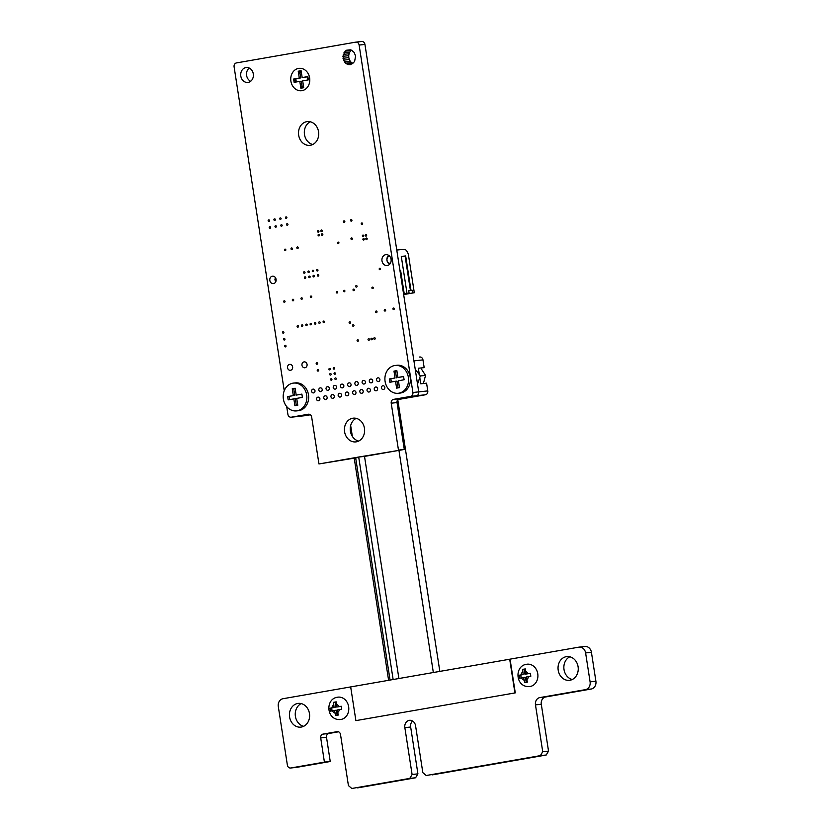 <?xml version="1.0" encoding="UTF-8"?>
<svg xmlns="http://www.w3.org/2000/svg" width="830" height="830" viewBox="0 0 830 830"><rect width="100%" height="100%" fill="white"/><g stroke="black" fill="none" stroke-linecap="round" stroke-linejoin="round"><path stroke-width="1.25" d="M350.675 686.918L510.056 659.165L515.274 692.874L355.894 720.627L350.675 686.918L282.968 698.725A6.868 5.8 -96.1 0 0 278.299 706.506L287.367 765.073A3.445 2.915 -96.1 0 0 290.604 768.009A3.445 2.915 -96.1 0 0 290.77 767.989L324.416 762.127L320.712 737.932A3.382 2.853 83.9 0 1 322.995 734.114L337.198 731.645A3.382 2.853 83.9 0 1 337.343 731.624A3.382 2.853 83.9 0 1 340.507 734.488L348.424 785.585L351.796 788.49L409.761 778.405L412.095 774.514L404.853 727.64A6.443 5.437 83.9 0 1 409.522 720.305A6.443 5.437 83.9 0 1 415.571 725.773L422.823 772.616L426.195 775.521L540.382 755.632L542.716 751.752L548.537 751.129L541.295 704.255A6.443 5.437 83.9 0 1 545.673 696.961L591.23 689.025A6.868 5.8 -96.1 0 0 595.899 681.243L591.427 652.328A6.868 5.8 -96.1 0 0 584.974 646.497L579.164 647.12A6.868 5.8 -96.1 0 0 578.842 647.161L509.734 659.207M542.716 751.752L548.547 751.098M542.727 751.721L535.475 704.878A6.443 5.437 83.9 0 1 539.853 697.584L585.42 689.647A6.868 5.8 -96.1 0 0 590.089 681.855L585.607 652.951A6.868 5.8 -96.1 0 0 579.164 647.12M398.898 678.515L364.515 456.407L404.293 449.435L397.031 402.571A3.382 2.853 83.9 0 1 399.323 398.753L416.37 395.786A3.455 2.926 -96.1 0 0 418.725 391.874L364.941 44.436A3.455 2.926 -96.1 0 0 361.693 41.5A3.455 2.926 -96.1 0 0 361.527 41.521L356.039 42.112M286.692 406.555L287.886 414.284A3.445 2.915 -96.1 0 0 291.123 417.21A3.445 2.915 -96.1 0 0 291.288 417.189L308.345 414.222A3.382 2.853 83.9 0 1 308.49 414.201A3.382 2.853 83.9 0 1 311.665 417.054L318.959 463.96L358.695 457.029L393.14 679.521L358.705 457.029L364.515 456.407M358.705 457.029L404.252 449.487M398.442 450.109L404.293 449.435M398.473 450.057L391.221 403.193A3.382 2.853 83.9 0 1 393.503 399.375L410.56 396.408A3.455 2.926 -96.1 0 0 412.904 392.497L359.12 45.048A3.455 2.926 -96.1 0 0 355.873 42.123A3.455 2.926 -96.1 0 0 355.717 42.143L236.446 62.924A3.445 2.915 -96.1 0 0 234.102 66.836L284.244 390.754M296.767 416.608A3.445 2.915 -96.1 0 0 296.943 416.587A3.445 2.915 -96.1 0 0 297.109 416.567L309.704 414.377M318.959 463.96L358.757 457.413M296.248 767.408A3.445 2.915 -96.1 0 0 296.424 767.387A3.445 2.915 -96.1 0 0 296.59 767.366L330.236 761.504L326.522 737.31A3.382 2.853 83.9 0 1 328.815 733.492L338.547 731.801M324.416 762.127L330.236 761.504M324.447 762.075L330.257 761.452M357.637 787.878L415.581 777.783L417.915 773.861L410.663 727.018A6.443 5.437 83.9 0 1 412.541 721M409.761 778.405L415.591 777.762M417.915 773.861L412.105 774.483L417.915 773.902M432.046 774.909L546.202 755.02L548.537 751.129M540.382 755.642L546.223 754.999M558.196 670.184A11.942 10.085 83.9 0 1 566.869 656.582A11.942 10.085 83.9 0 1 578.168 667.382A11.942 10.085 83.9 0 1 569.411 680.33A11.942 10.085 83.9 0 1 558.196 670.184M572.264 679.5A11.942 10.085 83.9 0 1 564.016 669.561A11.942 10.085 83.9 0 1 569.837 656.779M381.427 387.88A2.044 1.733 83.9 0 1 384.85 387.392A2.044 1.733 83.9 0 1 381.427 387.88M367.005 390.391A2.044 1.733 83.9 0 1 370.429 389.913A2.044 1.733 83.9 0 1 367.005 390.391M344.585 431.756A11.942 10.085 83.9 0 1 353.248 418.154A11.942 10.085 83.9 0 1 364.546 428.954A11.942 10.085 83.9 0 1 355.79 441.902A11.942 10.085 83.9 0 1 344.585 431.756M358.643 441.083A11.942 10.085 83.9 0 1 350.395 431.133A11.942 10.085 83.9 0 1 356.215 418.351M352.574 392.901A2.044 1.733 83.9 0 1 355.997 392.424A2.044 1.733 83.9 0 1 352.574 392.901M392.891 308.895A0.872 0.737 83.9 0 1 394.333 308.687A0.872 0.737 83.9 0 1 392.891 308.895M379.175 269.086A0.872 0.737 83.9 0 1 380.617 268.889A0.872 0.737 83.9 0 1 379.175 269.086M384.228 310.399A0.872 0.737 83.9 0 1 385.68 310.202A0.872 0.737 83.9 0 1 384.228 310.399M373.78 338.599A0.872 0.737 83.9 0 1 375.233 338.391A0.872 0.737 83.9 0 1 373.78 338.599M376.498 379.943A2.044 1.733 83.9 0 1 379.922 379.466A2.044 1.733 83.9 0 1 376.498 379.943M371.871 287.948A0.872 0.737 83.9 0 1 373.313 287.74A0.872 0.737 83.9 0 1 371.871 287.948M370.896 339.096A0.872 0.737 83.9 0 1 372.348 338.899A0.872 0.737 83.9 0 1 370.896 339.096M375.575 311.914A0.872 0.737 83.9 0 1 377.028 311.707A0.872 0.737 83.9 0 1 375.575 311.914M381.987 260.89A5.457 4.607 83.9 0 1 385.96 254.665A5.457 4.607 83.9 0 1 391.117 259.603A5.457 4.607 83.9 0 1 387.112 265.527A5.457 4.607 83.9 0 1 381.987 260.89M365.76 238.905A0.872 0.737 83.9 0 1 367.202 238.698A0.872 0.737 83.9 0 1 365.76 238.905M346.546 50.225L351.443 50.132L354.171 52.466L355.593 56.067L354.566 61.669L350.447 64.636L347.137 64.19L344.409 61.856L342.904 56.284L345.135 51.232L346.546 50.225L350.353 49.81M345.135 51.232L351.536 50.194M344.014 52.653L349.835 52.031L350.955 50.609M343.257 54.375L349.067 53.753L349.835 52.031M342.904 56.284L348.725 55.672L349.067 53.753M342.987 58.266L348.808 57.644L348.725 55.672M343.506 60.154L349.316 59.532L348.808 57.644M344.409 61.856L350.229 61.233L349.316 59.532M345.654 63.225L351.464 62.603L350.229 61.233M347.137 64.19L352.75 63.588M352.864 63.505L351.464 62.603M348.776 64.667L351.08 64.429M365.231 235.481A0.872 0.737 83.9 0 1 366.673 235.274A0.872 0.737 83.9 0 1 365.231 235.481M362.876 239.403A0.872 0.737 83.9 0 1 364.318 239.206A0.872 0.737 83.9 0 1 362.876 239.403M361.206 223.872A0.872 0.737 83.9 0 1 362.658 223.664A0.872 0.737 83.9 0 1 361.206 223.872M362.337 235.979A0.872 0.737 83.9 0 1 363.789 235.772A0.872 0.737 83.9 0 1 362.337 235.979M350.499 220.458A0.872 0.737 83.9 0 1 351.951 220.261A0.872 0.737 83.9 0 1 350.499 220.458M374.216 389.135A2.044 1.733 83.9 0 1 377.64 388.658A2.044 1.733 83.9 0 1 374.216 389.135M369.288 381.198A2.044 1.733 83.9 0 1 372.712 380.721A2.044 1.733 83.9 0 1 369.288 381.198M368.012 339.605A0.872 0.737 83.9 0 1 369.464 339.397A0.872 0.737 83.9 0 1 368.012 339.605M362.077 382.464A2.044 1.733 83.9 0 1 365.49 381.976A2.044 1.733 83.9 0 1 362.077 382.464M359.795 391.646A2.044 1.733 83.9 0 1 363.218 391.169A2.044 1.733 83.9 0 1 359.795 391.646M347.646 384.975A2.044 1.733 83.9 0 1 351.069 384.498A2.044 1.733 83.9 0 1 347.646 384.975M357.066 340.632A0.872 0.737 83.9 0 1 358.508 340.435A0.872 0.737 83.9 0 1 357.066 340.632M354.856 383.719A2.044 1.733 83.9 0 1 358.28 383.232A2.044 1.733 83.9 0 1 354.856 383.719M352.511 325.599A0.872 0.737 83.9 0 1 353.964 325.401A0.872 0.737 83.9 0 1 352.511 325.599M355.645 286.443A0.872 0.737 83.9 0 1 357.097 286.246A0.872 0.737 83.9 0 1 355.645 286.443M352.989 289.981A0.872 0.737 83.9 0 1 354.441 289.784A0.872 0.737 83.9 0 1 352.989 289.981M350.934 238.843A0.872 0.737 83.9 0 1 352.387 238.646A0.872 0.737 83.9 0 1 350.934 238.843M337.499 242.951A0.872 0.737 83.9 0 1 338.941 242.744A0.872 0.737 83.9 0 1 337.499 242.951M343.402 221.703A0.872 0.737 83.9 0 1 344.844 221.496A0.872 0.737 83.9 0 1 343.402 221.703M349.098 322.683A0.872 0.737 83.9 0 1 350.55 322.476A0.872 0.737 83.9 0 1 349.098 322.683M343.475 291.133A0.872 0.737 83.9 0 1 344.917 290.936A0.872 0.737 83.9 0 1 343.475 291.133M336.264 292.388A0.872 0.737 83.9 0 1 337.706 292.191A0.872 0.737 83.9 0 1 336.264 292.388M298.665 135.197A11.942 10.085 83.9 0 1 307.339 121.585A11.942 10.085 83.9 0 1 318.637 132.385A11.942 10.085 83.9 0 1 309.881 145.333A11.942 10.085 83.9 0 1 298.665 135.197M312.734 144.513A11.942 10.085 83.9 0 1 304.486 134.574A11.942 10.085 83.9 0 1 310.306 121.782M290.894 81.174A11.257 9.504 83.9 0 1 299.07 68.34A11.257 9.504 83.9 0 1 309.714 78.528A11.257 9.504 83.9 0 1 301.456 90.729A11.257 9.504 83.9 0 1 290.894 81.174M345.363 394.157A2.044 1.733 83.9 0 1 348.787 393.679A2.044 1.733 83.9 0 1 345.363 394.157M338.152 395.422A2.044 1.733 83.9 0 1 341.576 394.935A2.044 1.733 83.9 0 1 338.152 395.422M330.942 396.678A2.044 1.733 83.9 0 1 334.365 396.19A2.044 1.733 83.9 0 1 330.942 396.678M340.435 386.23A2.044 1.733 83.9 0 1 343.859 385.753A2.044 1.733 83.9 0 1 340.435 386.23M334.822 378.791A0.872 0.737 83.9 0 1 336.275 378.594A0.872 0.737 83.9 0 1 334.822 378.791M333.235 368.52A0.872 0.737 83.9 0 1 334.677 368.323A0.872 0.737 83.9 0 1 333.235 368.52M334.023 373.656A0.872 0.737 83.9 0 1 335.476 373.459A0.872 0.737 83.9 0 1 334.023 373.656M333.224 387.486A2.044 1.733 83.9 0 1 336.648 387.008A2.044 1.733 83.9 0 1 333.224 387.486M326.014 388.741A2.044 1.733 83.9 0 1 329.427 388.264A2.044 1.733 83.9 0 1 326.014 388.741M328.908 369.277A0.872 0.737 83.9 0 1 330.35 369.07A0.872 0.737 83.9 0 1 328.908 369.277M330.496 379.549A0.872 0.737 83.9 0 1 331.938 379.341A0.872 0.737 83.9 0 1 330.496 379.549M329.697 374.413A0.872 0.737 83.9 0 1 331.149 374.206A0.872 0.737 83.9 0 1 329.697 374.413M323.731 397.933A2.044 1.733 83.9 0 1 327.155 397.456A2.044 1.733 83.9 0 1 323.731 397.933M318.793 389.996A2.044 1.733 83.9 0 1 322.216 389.519A2.044 1.733 83.9 0 1 318.793 389.996M289.587 716.996A11.942 10.085 83.9 0 1 298.261 703.394A11.942 10.085 83.9 0 1 309.549 714.194A11.942 10.085 83.9 0 1 300.792 727.132A11.942 10.085 83.9 0 1 289.587 716.996M303.645 726.312A11.942 10.085 83.9 0 1 295.407 716.373A11.942 10.085 83.9 0 1 301.217 703.591M316.521 399.189A2.044 1.733 83.9 0 1 319.934 398.711A2.044 1.733 83.9 0 1 316.521 399.189M317.226 370.429A0.872 0.737 83.9 0 1 318.679 370.232A0.872 0.737 83.9 0 1 317.226 370.429M311.582 391.262A2.044 1.733 83.9 0 1 315.006 390.774A2.044 1.733 83.9 0 1 311.582 391.262M316.168 363.582A0.872 0.737 83.9 0 1 317.62 363.384A0.872 0.737 83.9 0 1 316.168 363.582M301.944 365.179A3.071 2.594 83.9 0 1 307.079 364.463A3.071 2.594 83.9 0 1 301.944 365.179M283.538 339.377A0.872 0.737 83.9 0 1 284.981 339.18A0.872 0.737 83.9 0 1 283.538 339.377M287.512 367.7A3.071 2.594 83.9 0 1 292.648 366.974A3.071 2.594 83.9 0 1 287.512 367.7M284.597 346.224A0.872 0.737 83.9 0 1 286.049 346.027A0.872 0.737 83.9 0 1 284.597 346.224M323.057 321.947A0.872 0.737 83.9 0 1 324.509 321.739A0.872 0.737 83.9 0 1 323.057 321.947M318.73 322.694A0.872 0.737 83.9 0 1 320.183 322.497A0.872 0.737 83.9 0 1 318.73 322.694M317.34 275.467A0.872 0.737 83.9 0 1 318.793 275.269A0.872 0.737 83.9 0 1 317.34 275.467M313.014 276.224A0.872 0.737 83.9 0 1 314.466 276.017A0.872 0.737 83.9 0 1 313.014 276.224M314.404 323.451A0.872 0.737 83.9 0 1 315.857 323.254A0.872 0.737 83.9 0 1 314.404 323.451M310.078 324.208A0.872 0.737 83.9 0 1 311.52 324.001A0.872 0.737 83.9 0 1 310.078 324.208M308.687 276.981A0.872 0.737 83.9 0 1 310.14 276.774A0.872 0.737 83.9 0 1 308.687 276.981M310.296 296.922A0.872 0.737 83.9 0 1 311.748 296.715A0.872 0.737 83.9 0 1 310.296 296.922M304.361 277.728A0.872 0.737 83.9 0 1 305.814 277.531A0.872 0.737 83.9 0 1 304.361 277.728M321.397 234.662A0.872 0.737 83.9 0 1 322.849 234.465A0.872 0.737 83.9 0 1 321.397 234.662M318.066 235.243A0.872 0.737 83.9 0 1 319.519 235.046A0.872 0.737 83.9 0 1 318.066 235.243M320.816 230.906A0.872 0.737 83.9 0 1 322.268 230.709A0.872 0.737 83.9 0 1 320.816 230.906M317.485 231.487A0.872 0.737 83.9 0 1 318.938 231.29A0.872 0.737 83.9 0 1 317.485 231.487M316.552 270.331A0.872 0.737 83.9 0 1 317.994 270.134A0.872 0.737 83.9 0 1 316.552 270.331M312.225 271.088A0.872 0.737 83.9 0 1 313.667 270.881A0.872 0.737 83.9 0 1 312.225 271.088M307.899 271.846A0.872 0.737 83.9 0 1 309.341 271.638A0.872 0.737 83.9 0 1 307.899 271.846M303.562 272.593A0.872 0.737 83.9 0 1 305.015 272.396A0.872 0.737 83.9 0 1 303.562 272.593M296.808 247.848A0.872 0.737 83.9 0 1 298.261 247.641A0.872 0.737 83.9 0 1 296.808 247.848M305.751 324.966A0.872 0.737 83.9 0 1 307.193 324.758A0.872 0.737 83.9 0 1 305.751 324.966M301.425 325.713A0.872 0.737 83.9 0 1 302.867 325.516A0.872 0.737 83.9 0 1 301.425 325.713M300.937 298.655A0.872 0.737 83.9 0 1 302.379 298.447A0.872 0.737 83.9 0 1 300.937 298.655M297.088 326.47A0.872 0.737 83.9 0 1 298.541 326.263A0.872 0.737 83.9 0 1 297.088 326.47M292.274 300.138A0.872 0.737 83.9 0 1 293.727 299.931A0.872 0.737 83.9 0 1 292.274 300.138M282.48 332.529A0.872 0.737 83.9 0 1 283.922 332.332A0.872 0.737 83.9 0 1 282.48 332.529M284.379 250.017A0.872 0.737 83.9 0 1 285.831 249.809A0.872 0.737 83.9 0 1 284.379 250.017M283.621 301.632A0.872 0.737 83.9 0 1 285.064 301.425A0.872 0.737 83.9 0 1 283.621 301.632M269.823 280.436A3.756 3.164 83.9 0 1 272.551 276.162A3.756 3.164 83.9 0 1 276.1 279.554A3.756 3.164 83.9 0 1 273.35 283.621A3.756 3.164 83.9 0 1 269.823 280.436M290.988 248.855A0.872 0.737 83.9 0 1 292.44 248.658A0.872 0.737 83.9 0 1 290.988 248.855M286.506 224.577A0.872 0.737 83.9 0 1 287.958 224.38A0.872 0.737 83.9 0 1 286.506 224.577M285.447 217.73A0.872 0.737 83.9 0 1 286.889 217.533A0.872 0.737 83.9 0 1 285.447 217.73M280.737 225.584A0.872 0.737 83.9 0 1 282.179 225.387A0.872 0.737 83.9 0 1 280.737 225.584M279.679 218.736A0.872 0.737 83.9 0 1 281.121 218.539A0.872 0.737 83.9 0 1 279.679 218.736M274.969 226.59A0.872 0.737 83.9 0 1 276.411 226.393A0.872 0.737 83.9 0 1 274.969 226.59M269.19 227.596A0.872 0.737 83.9 0 1 270.642 227.399A0.872 0.737 83.9 0 1 269.19 227.596M273.9 219.743A0.872 0.737 83.9 0 1 275.353 219.545A0.872 0.737 83.9 0 1 273.9 219.743M268.132 220.749A0.872 0.737 83.9 0 1 269.584 220.552A0.872 0.737 83.9 0 1 268.132 220.749M240.804 76.07A7.501 6.339 83.9 0 1 246.251 67.52A7.501 6.339 83.9 0 1 253.347 74.306A7.501 6.339 83.9 0 1 247.848 82.44A7.501 6.339 83.9 0 1 240.804 76.07M250.66 81.288A7.501 6.339 83.9 0 1 246.614 75.447A7.501 6.339 83.9 0 1 249.249 68.05M403.66 294.577L414.305 292.731L408.568 255.65A6.827 3.652 80.1 0 0 403.888 249.301L396.771 250.069M403.556 293.924L409.117 293.322L403.619 294.276M403.629 294.349L405.341 293.976M414.305 292.731L405.372 294.162M404.231 293.799L400.579 270.207L399.904 270.331M412.52 292.917L412.105 290.22L410.985 290.344L405.663 255.962L401.295 256.429L407.032 293.498M400.579 270.207L399.904 270.279M408.733 290.811L412.105 290.22M409.117 293.322L408.702 290.625L410.414 290.438L405.092 256.065L405.663 255.962M401.305 256.47L405.092 256.065M410.414 290.438L410.985 290.344M388.741 255.401A4.949 4.181 -96.1 0 0 386.915 260.049A4.949 4.181 -96.1 0 0 389.695 264.199M389.602 256.159A3.579 3.03 83.9 0 0 389.436 256.18A3.579 3.03 -96.1 0 0 386.988 260.153A3.579 3.03 -96.1 0 0 390.38 263.276M275.539 277.843A2.729 2.303 -96.1 0 0 275.498 277.915L275.155 278.589A1.702 1.442 -96.1 0 0 275.985 281.121M275.384 280.675L275.861 281.256A2.729 2.303 -96.1 0 0 275.923 281.329M275.643 278.029A1.702 1.442 -96.1 0 0 275.155 278.589M515.274 692.874L355.894 720.627M509.693 659.207L514.911 692.905M525.971 682.353L527.361 682.115L526.324 677L530.816 676.232L530.37 673.296L525.867 674.064L525.317 668.907L522.62 669.374L523.17 674.531L519.165 675.247L519.621 678.193L523.626 677.477L524.664 682.582L525.971 682.353M526.666 664.259A11.257 9.504 83.9 0 1 527.185 664.187A11.257 9.504 83.9 0 1 537.799 674.053A11.257 9.504 83.9 0 1 530.111 686.503A11.257 9.504 83.9 0 1 529.582 686.576C515.326 687.676 514.092 665.93 526.531 664.28L527.185 664.187M523.626 677.477L525.442 677.28L526.22 682.312M530.38 673.4L525.867 674.064M523.17 674.531L520.742 675.081L521.178 677.903M525.317 669.011L524.197 669.208L524.985 674.344M524.197 669.208L522.62 669.374M520.742 675.081L519.165 675.247M336.876 715.304L338.256 715.066L337.219 709.961L341.721 709.193L341.265 706.247L336.773 707.015L336.212 701.858L333.515 702.325L334.065 707.492L330.06 708.208L330.516 711.144L334.521 710.428L335.559 715.533L336.876 715.304M337.561 697.21A11.257 9.504 83.9 0 1 338.09 697.138A11.257 9.504 83.9 0 1 348.693 707.015A11.257 9.504 83.9 0 1 341.006 719.454A11.257 9.504 83.9 0 1 340.476 719.527C326.221 720.627 324.987 698.891 337.437 697.231L338.09 697.138M334.521 710.428L336.347 710.231L337.125 715.263M341.275 706.351L336.773 707.015M334.065 707.492L331.637 708.032L332.073 710.854M336.212 701.962L335.092 702.159L335.891 707.295M335.092 702.159L333.515 702.325M331.637 708.032L330.06 708.208M303.562 86.538A7.501 6.339 83.9 0 1 302.504 86.839A7.501 6.339 83.9 0 1 300.657 86.839M295.511 82.108A7.501 6.339 83.9 0 1 295.003 78.819M298.458 72.635A7.501 6.339 83.9 0 1 301.3 71.93M307.183 76.692A7.501 6.339 83.9 0 1 307.702 79.981M300.522 85.998A6.827 5.758 -96.1 0 0 302.442 86.164A6.827 5.758 -96.1 0 0 302.763 86.123A6.827 5.758 -96.1 0 0 303.469 85.947M307.484 80.022A6.827 5.758 -96.1 0 0 306.955 76.734M301.394 72.573A6.827 5.758 -96.1 0 0 300.989 72.594A6.827 5.758 -96.1 0 0 298.593 73.528M295.957 78.653A6.827 5.758 -96.1 0 0 296.445 81.942M293.53 383.087L295.345 382.889A13.986 11.807 83.9 0 1 308.532 395.153A13.986 11.807 83.9 0 1 298.976 410.611A13.986 11.807 83.9 0 1 298.323 410.705L296.507 410.902A13.986 11.807 83.9 0 1 283.32 398.639A13.986 11.807 83.9 0 1 292.876 383.18A13.986 11.807 83.9 0 1 293.53 383.087A13.986 11.807 83.9 0 1 306.716 395.35A13.986 11.807 83.9 0 1 297.161 410.809A13.986 11.807 83.9 0 1 296.507 410.902M297.773 405.248L296.704 398.39L302.39 397.394L301.881 394.105L296.196 395.101L295.138 388.243L292.264 388.741L293.332 395.599L287.647 396.584L288.155 399.873L293.841 398.888L294.899 405.745L297.773 405.248M293.841 398.888L295.293 398.732L296.341 405.497M301.892 394.198L296.196 395.101M293.332 395.599L289.099 396.429L289.597 399.624M295.148 388.336L293.716 388.585L294.785 395.443M293.716 388.585L292.264 388.741M289.099 396.429L287.647 396.584M297.742 416.452L310.43 414.813M397.861 399.583L425.458 394.769L416.691 395.702M398.151 399.313L400.319 398.929L398.379 399.137M412.904 392.497L427.772 390.909L426.579 383.18L420.758 383.802L419.773 377.443M419.773 357.004L419.607 357.025A3.413 2.884 83.9 0 1 419.773 357.004A3.413 2.884 83.9 0 1 422.968 359.898L424.172 367.628L418.351 368.25L419.358 374.735M427.772 390.909A3.413 2.884 83.9 0 1 425.458 394.769M306.986 76.827L302.172 77.564L301.103 70.706L298.24 71.214L299.298 78.061L300.751 77.916L295.947 78.746M299.962 72.822L300.751 77.916M299.298 78.061L293.623 79.058L294.131 82.346L299.806 81.361L300.865 88.219L303.739 87.71L302.68 80.852L308.355 79.867L307.847 76.578L302.172 77.564M299.806 81.361L301.259 81.205L302.037 86.196M421.526 369.205L425.541 375.409L420.333 375.969L415.706 369.827M425.541 375.409L423.611 382.692M417.791 383.315L420.333 375.969M395.246 365.459L397.062 365.273A13.986 11.807 83.9 0 1 410.248 377.536A13.986 11.807 83.9 0 1 400.693 392.995A13.986 11.807 83.9 0 1 400.039 393.088L398.213 393.285A13.986 11.807 83.9 0 1 385.037 381.012A13.986 11.807 83.9 0 1 394.592 365.553A13.986 11.807 83.9 0 1 395.246 365.459A13.986 11.807 83.9 0 1 408.433 377.733A13.986 11.807 83.9 0 1 398.867 393.192A13.986 11.807 83.9 0 1 398.213 393.285M399.489 387.62L398.421 380.763L404.096 379.777L403.588 376.488L397.912 377.474L396.854 370.616L393.98 371.124L395.038 377.982L389.363 378.968L389.872 382.257L395.547 381.271L396.615 388.129L399.489 387.62M395.547 381.271L397.01 381.115L398.047 387.869M403.608 376.581L397.912 377.474M395.038 377.982L390.816 378.812L391.314 382.007M396.865 370.72L395.433 370.969L396.491 377.826M395.433 370.969L393.98 371.124M390.816 378.812L389.363 378.968M350.665 425.551L352.335 436.331M355.676 457.953L390.059 680.061M398.95 450.41L433.333 672.518M535.475 704.878L541.295 704.255M539.853 697.584L545.673 696.961M585.42 689.647L591.23 689.025M590.089 681.855L595.899 681.243M585.607 652.951L591.427 652.328M391.221 403.193L397.031 402.571M393.503 399.375L399.323 398.753M410.56 396.408L416.37 395.786M359.12 45.048L364.941 44.436M291.288 417.189L297.109 416.567M290.77 767.989L296.59 767.366M320.712 737.932L326.522 737.31M322.995 734.114L328.815 733.492M404.853 727.64L410.663 727.018M527.994 673.69A4.43 3.745 -96.1 0 0 525.463 671.46M526.728 679.614A4.43 3.745 -96.1 0 0 528.451 676.637M521.499 677.84A4.43 3.745 -96.1 0 0 524.031 680.081M522.765 671.927A4.43 3.745 -96.1 0 0 521.043 674.904M338.899 706.652A4.43 3.745 -96.1 0 0 336.368 704.411M337.623 712.565A4.43 3.745 -96.1 0 0 339.356 709.588M332.394 710.802A4.43 3.745 -96.1 0 0 334.926 713.032M333.67 704.878A4.43 3.745 -96.1 0 0 331.938 707.855M422.968 359.898L413.921 360.863M361.693 41.5L355.873 42.123M296.943 416.587L291.123 417.21M296.424 767.387L290.604 768.009M297.669 416.473L306.031 415.581M354.223 458.202L388.606 680.31M397.767 399.697L439.827 671.387"/></g></svg>
